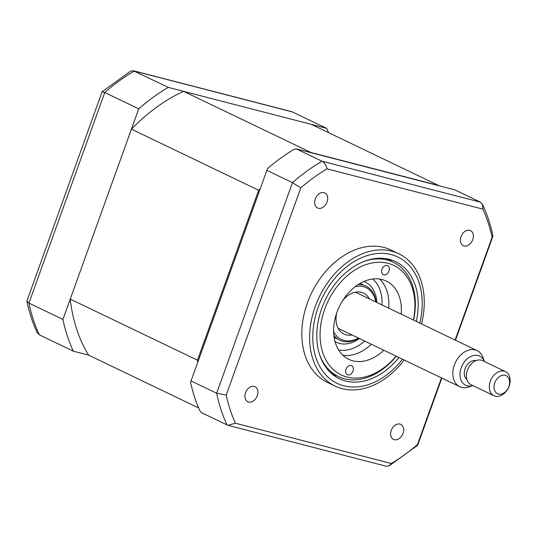 <?xml version="1.0" encoding="UTF-8"?>
<svg xmlns="http://www.w3.org/2000/svg" width="537" height="537" viewBox="0 0 537 537"><rect width="100%" height="100%" fill="white"/><g stroke="black" fill="none" stroke-linecap="round" stroke-linejoin="round"><path stroke-width="0.81" d="M248.604 402.038A8.344 6.014 115.7 0 0 257.082 396.293A8.344 6.014 115.7 0 0 255.028 386.707A8.344 6.014 115.7 0 0 254.229 386.412A8.344 6.014 115.7 0 0 245.758 392.164A8.344 6.014 115.7 0 0 247.805 401.75A8.344 6.014 115.7 0 0 248.604 402.038M318.367 208.275A8.344 6.014 115.7 0 0 326.838 202.53A8.344 6.014 115.7 0 0 324.791 192.937A8.344 6.014 115.7 0 0 323.992 192.649A8.344 6.014 115.7 0 0 315.514 198.395A8.344 6.014 115.7 0 0 317.568 207.987A8.344 6.014 115.7 0 0 318.367 208.275M464.075 245.933A8.344 6.014 115.7 0 0 472.553 240.187A8.344 6.014 115.7 0 0 470.499 230.601A8.344 6.014 115.7 0 0 469.7 230.306A8.344 6.014 115.7 0 0 461.229 236.052A8.344 6.014 115.7 0 0 463.277 245.644A8.344 6.014 115.7 0 0 464.075 245.933M394.312 439.702A8.344 6.014 115.7 0 0 402.79 433.95A8.344 6.014 115.7 0 0 400.743 424.364A8.344 6.014 115.7 0 0 399.944 424.076A8.344 6.014 115.7 0 0 391.466 429.822A8.344 6.014 115.7 0 0 393.514 439.407A8.344 6.014 115.7 0 0 394.312 439.702M421.505 323.898A73.428 52.921 115.7 0 0 398.723 253.719L390.936 249.987A73.428 52.921 115.7 0 0 383.908 247.416A73.428 52.921 115.7 0 0 309.325 297.995A73.428 52.921 115.7 0 0 327.369 382.364L335.155 386.103A73.428 52.921 115.7 0 0 342.183 388.667A73.428 52.921 115.7 0 0 404.166 360.005M398.723 253.719A73.428 52.921 115.7 0 0 391.688 251.155A73.428 52.921 115.7 0 0 317.112 301.734A73.428 52.921 115.7 0 0 335.155 386.103M416.303 321.408A64.95 46.813 115.7 0 0 395.615 261.633A64.95 46.813 115.7 0 0 389.392 259.364A64.95 46.813 115.7 0 0 323.422 304.096A64.95 46.813 115.7 0 0 339.384 378.726A64.95 46.813 115.7 0 0 345.6 381.002A64.95 46.813 115.7 0 0 398.971 357.508M333.437 375.074A64.95 46.813 115.7 0 0 336.652 375.712M391.554 261.385A64.95 46.813 115.7 0 0 389.043 259.277M296.377 148.903L293.927 149.447A180.231 129.894 -64.3 0 0 267.473 168.618L190.541 382.304A180.231 129.894 -64.3 0 0 199.865 410.724L201.415 412.671L227.957 425.317L235.428 423.223A175.21 126.276 -64.3 0 1 226.198 395.091L300.821 187.816L292.464 182.64A180.231 129.894 -64.3 0 1 322.032 161.221L480.393 202.147L454.738 189.83L296.377 148.903L322.032 161.221C324.422 162.543 326.08 165.087 327.006 168.846L482.877 209.128L482.548 204.362L480.393 202.147M190.991 380.914L216.646 393.232L226.198 395.091M482.877 209.128A175.21 126.276 -64.3 0 1 492.107 237.253L492.899 235.797C490.536 224.607 487.086 214.122 482.548 204.362M492.107 237.253L455.108 340.035M441.468 377.92L417.484 444.529A175.21 126.276 -64.3 0 1 391.298 463.505L235.428 423.223M227.957 425.317L386.278 466.237L389.191 465.827L417.638 445.24L417.484 444.529M389.191 465.827L391.298 463.505M300.821 187.816A175.21 126.276 -64.3 0 1 327.006 168.846M266.808 170.323L292.464 182.64L216.646 393.232A180.231 129.894 -64.3 0 0 227.064 424.995M328.604 132.646A180.231 129.894 115.7 0 0 326.677 128.336L168.316 87.403A180.231 129.894 115.7 0 0 138.747 108.823L62.93 319.421A180.231 129.894 115.7 0 0 73.354 351.178L88.639 355.125A167.544 120.751 -64.3 0 1 70.246 299.096L131.431 129.155A167.544 120.751 -64.3 0 1 183.6 91.357L311.393 124.383L438.622 185.48A167.544 120.751 -64.3 0 1 438.756 185.701M73.354 351.178L39.355 334.853L37.201 332.638C32.663 322.871 29.213 312.393 26.85 301.203L102.057 91.84L104.749 92.498L28.931 303.096L26.85 301.203M326.677 128.336L291.792 111.683L133.471 70.763L130.558 71.173L102.111 91.76M168.316 87.403L133.471 70.763M138.747 108.823L104.749 92.498A180.231 129.894 115.7 0 1 134.317 71.079L292.685 112.005M62.93 319.421L28.931 303.096A180.231 129.894 115.7 0 0 39.355 334.853M345.969 369.275A5.008 3.611 115.7 0 0 347.325 374.698A5.008 3.611 115.7 0 0 353.017 371.094A5.008 3.611 115.7 0 0 351.661 365.67A5.008 3.611 115.7 0 0 345.969 369.275M413.423 320.018A60.741 43.779 115.7 0 0 383.72 262.499A60.741 43.779 115.7 0 0 324.724 309.124A60.741 43.779 115.7 0 0 337.491 372.839A60.741 43.779 115.7 0 0 396.084 356.125M364.005 261.438A63.413 45.705 -64.3 0 1 393.279 262.217A63.413 45.705 -64.3 0 1 413.591 320.099M381.975 269.265A5.008 3.611 115.7 0 0 383.331 274.689A5.008 3.611 115.7 0 0 389.023 271.084A5.008 3.611 115.7 0 0 387.667 265.661A5.008 3.611 115.7 0 0 381.975 269.265M383.834 350.238A43.39 31.274 -64.3 0 1 348.714 359.293A43.39 31.274 -64.3 0 1 336.947 312.286A43.39 31.274 -64.3 0 1 386.278 281.066A43.39 31.274 -64.3 0 1 401.173 314.138M371.322 344.23A43.39 31.274 -64.3 0 1 342.928 355.313M379.552 279.039A43.39 31.274 -64.3 0 1 388.66 308.131M396.252 356.206A63.413 45.705 -64.3 0 1 338.377 376.544A63.413 45.705 -64.3 0 1 319.468 354.178M183.6 91.357L310.829 152.448L438.622 185.48M131.431 129.155L258.659 190.246A167.544 120.751 -64.3 0 1 260.21 188.662M70.246 299.096L197.475 360.186L258.659 190.246M197.717 362.24A167.544 120.751 -64.3 0 1 197.475 360.186M88.639 355.125L198.656 407.959M375.759 301.935A28.703 20.688 115.7 0 0 363.408 286.691A28.703 20.688 115.7 0 0 355.132 286.691M333.631 331.47A28.703 20.688 115.7 0 0 344.056 340.445A28.703 20.688 115.7 0 0 358.421 338.035M358.776 338.209A30.038 21.648 -64.3 0 1 342.767 341.297A30.038 21.648 -64.3 0 1 333.853 335.216M358.199 284.529A30.038 21.648 -64.3 0 1 363.025 285.04A30.038 21.648 -64.3 0 1 376.108 302.103M336.739 312.87A22.695 16.358 115.7 0 0 343.908 334.027A22.695 16.358 115.7 0 0 346.076 334.82A22.695 16.358 115.7 0 0 352.003 334.954M369.335 298.854A22.695 16.358 115.7 0 0 363.556 293.115A22.695 16.358 115.7 0 0 361.381 292.316A22.695 16.358 115.7 0 0 342.559 300.747M334.128 337.35L335.719 338.243A30.038 21.648 115.7 0 0 337.88 339.089M372.671 279.005A40.053 28.864 -64.3 0 1 382.015 304.935M364.677 341.042A40.053 28.864 -64.3 0 1 338.592 349.963M363.737 285.248A30.038 21.648 115.7 0 0 361.73 284.086L360.032 283.408M472.782 385.553L469.318 386.848A20.023 14.432 -64.3 0 1 459.773 386.707A20.023 14.432 -64.3 0 1 452.812 373.732A20.023 14.432 -64.3 0 1 460.968 354.722A20.023 14.432 -64.3 0 1 477.111 350.607A20.023 14.432 -64.3 0 1 483.186 357.971L484.34 361.482M484.32 361.475A16.17 11.653 115.7 0 0 470.117 356.796A16.17 11.653 115.7 0 0 459.994 374.759A16.17 11.653 115.7 0 0 472.768 385.539M476.01 360.609A10.68 7.699 115.7 0 0 464.277 373.369A10.68 7.699 115.7 0 0 466.895 379.592M489.308 387.063A13.351 9.619 -64.3 0 1 494.745 374.39A13.351 9.619 -64.3 0 1 505.505 371.644A13.351 9.619 -64.3 0 1 510.15 380.297A13.351 9.619 -64.3 0 1 504.713 392.97A13.351 9.619 -64.3 0 1 493.953 395.715A13.351 9.619 -64.3 0 1 489.308 387.063M505.505 371.644L482.568 360.629A13.351 9.619 115.7 0 0 471.801 363.374A13.351 9.619 115.7 0 0 466.364 376.048A13.351 9.619 115.7 0 0 471.009 384.7L493.953 395.715M509.633 382.143A10.015 7.216 115.7 0 0 501.699 375.477A10.015 7.216 115.7 0 0 494 387.217A10.015 7.216 115.7 0 0 501.927 393.889A10.015 7.216 115.7 0 0 509.633 382.143M419.8 323.086A70.092 50.512 115.7 0 0 391.124 254.551A70.092 50.512 115.7 0 0 318.146 307.426A70.092 50.512 115.7 0 0 343.868 385.814A70.092 50.512 115.7 0 0 402.468 359.186M359.488 338.552A33.375 24.058 -64.3 0 1 339.559 343.418A33.375 24.058 -64.3 0 1 335.014 341.532M363.851 281.482A33.375 24.058 -64.3 0 1 376.826 302.445M492.859 236.387L455.477 340.216M441.844 378.095L417.699 445.16M385.828 258.639L393.279 262.217M330.926 372.967L338.377 376.544M477.111 350.607L355.46 292.188M459.773 386.707L338.122 328.288"/></g></svg>
